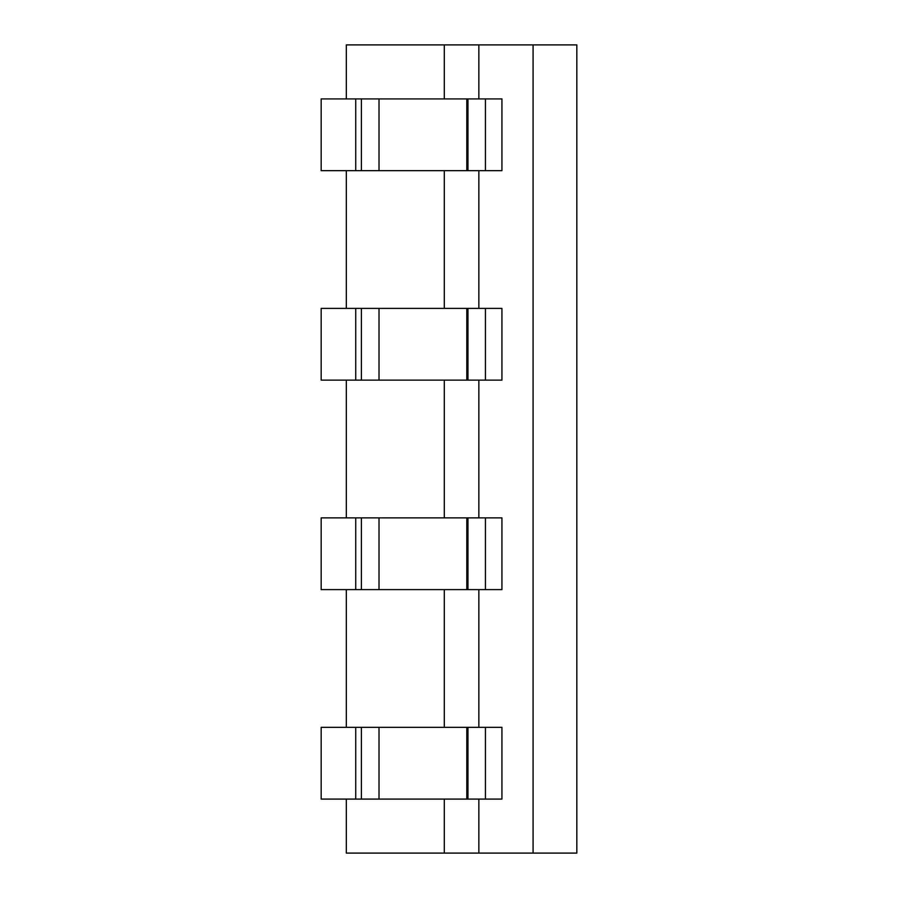 <?xml version="1.0" encoding="UTF-8"?>
<svg xmlns="http://www.w3.org/2000/svg" width="898" height="898" viewBox="0 0 898 898"><rect width="100%" height="100%" fill="white"/><g stroke="black" fill="none" stroke-linecap="round" stroke-linejoin="round"><path stroke-width="1.35" d="M533.086 44.9L533.086 853.1L576.83 853.1L576.83 44.9L346.325 44.9L346.325 98.915M485.436 799.085L485.436 727.335L501.937 727.335L501.937 799.085L467.959 799.085L467.959 727.335L379.012 727.335L379.012 799.085L321.17 799.085L321.17 727.335L355.731 727.335L355.731 799.085M485.436 727.335L467.959 727.335M355.731 727.335L379.012 727.335M467.959 799.085L379.012 799.085M478.859 44.9L478.859 98.915M533.086 853.1L346.325 853.1L346.325 799.085M478.859 799.085L478.859 853.1M478.859 589.616L478.859 727.335M478.859 380.135L478.859 517.865M478.859 170.665L478.859 308.384M444.297 589.616L444.297 727.335M444.297 799.085L444.297 853.1M444.297 380.135L444.297 517.865M444.297 44.9L444.297 98.915M444.297 170.665L444.297 308.384M346.325 170.665L346.325 308.384M346.325 380.135L346.325 517.865M346.325 589.616L346.325 727.335M485.436 170.665L485.436 98.915L501.937 98.915L501.937 170.665L467.959 170.665L467.959 98.915L379.012 98.915L379.012 170.665L321.17 170.665L321.17 98.915L355.731 98.915L355.731 170.665M485.436 98.915L467.959 98.915M355.731 98.915L379.012 98.915M467.959 170.665L379.012 170.665M485.436 589.616L485.436 517.865L501.937 517.865L501.937 589.616L467.959 589.616L467.959 517.865L379.012 517.865L379.012 589.616L321.17 589.616L321.17 517.865L355.731 517.865L355.731 589.616M485.436 517.865L467.959 517.865M355.731 517.865L379.012 517.865M467.959 589.616L379.012 589.616M485.436 380.135L485.436 308.384L501.937 308.384L501.937 380.135L467.959 380.135L467.959 308.384L379.012 308.384L379.012 380.135L321.17 380.135L321.17 308.384L355.731 308.384L355.731 380.135M485.436 308.384L467.959 308.384M355.731 308.384L379.012 308.384M467.959 380.135L379.012 380.135M361.4 727.335L361.4 799.085M466.803 799.085L466.803 727.335M361.4 98.915L361.4 170.665M466.803 170.665L466.803 98.915M361.4 517.865L361.4 589.616M466.803 589.616L466.803 517.865M361.4 308.384L361.4 380.135M466.803 380.135L466.803 308.384"/></g></svg>
